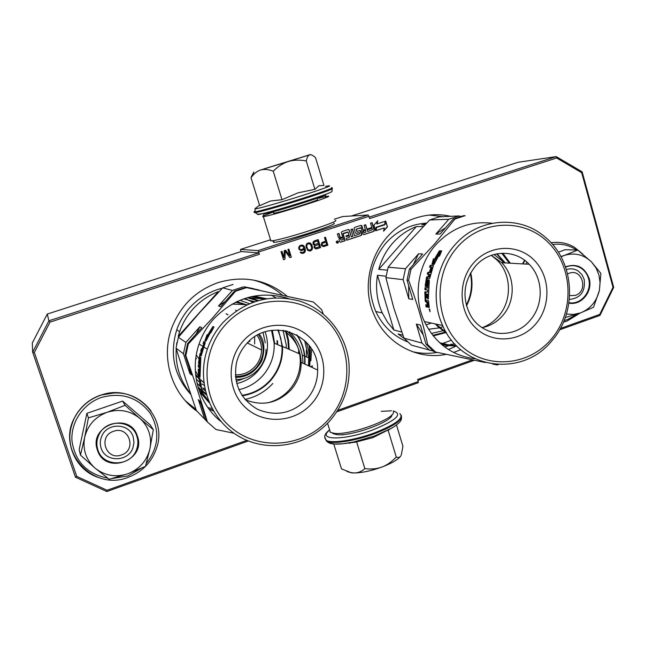 <?xml version="1.0" encoding="UTF-8"?>
<svg xmlns="http://www.w3.org/2000/svg" width="646" height="646" viewBox="0 0 646 646"><rect width="100%" height="100%" fill="white"/><g stroke="black" fill="none" stroke-linecap="round" stroke-linejoin="round"><path stroke-width="0.97" d="M206.349 394.787L198.451 388.432M445.667 332.65L433.272 335.952M277.158 344.423L277.013 340.603L277.158 344.423M247.636 299.615L246.344 299.09L247.628 299.615M197.216 411.405C171.287 393.527 160.281 356.963 172.199 326.755C181.098 304.96 196.505 290.215 218.421 282.504C243.938 275.148 266.774 279.645 286.929 296.005M311.614 349.082L310.871 360.856M285.621 298.153L284.829 297.378M282.197 294.98C273.549 287.551 263.633 282.52 252.441 279.88M446.265 354.339C417.211 360.428 385.694 343.446 373.921 314.457C357.303 277.667 378.798 228.95 416.282 217.88C427.676 214.238 439.11 213.721 450.585 216.329M460.808 349.688L453.581 352.474M448.381 349.494L454.929 346.692M442.865 216.676L429.259 215.07M337.252 243.187L338.262 241.652L337.309 240.837M336.308 242.371L336.34 242.452C337.527 243.566 338.246 243.308 338.496 241.661L336.429 241.451L336.308 242.371M240.95 251.617L240.482 249.437L258.029 250.583L259.434 254.266L50.017 322.104L34.335 352.45L76.753 476.417L107.05 490.266L246.869 440.362M337.672 410.388L418.277 381.584L417.631 379.412L472.387 359.87M418.277 381.584L418.228 382.715L336.728 411.857M258.739 252.869L48.91 320.787L32.671 352.199L32.3 342.986L47.263 314.061L241.152 251.552L258.739 252.869L259.434 254.266M240.482 249.437L270.537 239.763M334.337 219.22L342.663 216.539L368.123 214.997L368.914 216.329L258.723 251.972M559.606 329.831L599.956 315.426L599.73 314.416L613.014 287.333L581.707 172.708L556.634 157.979L369.585 218.582L368.914 216.329M351.376 216.014L517.939 162.316L556.198 156.59L556.634 157.979M599.956 315.426L613.7 287.389L582.151 171.844L556.198 156.59L369.149 217.137M417.93 380.429L474.35 360.282M560.373 328.467L599.73 314.416M337.042 242.993L336.445 241.459L337.382 241.911L337.39 241.152L337.866 242.726L336.808 242.993M343.115 233.812L348.105 232.14L348.953 234.926L345.99 235.895L346.24 236.702L349.195 235.742L349.615 237.139L346.216 238.544L346.724 240.207L361.259 235.467L361.792 234.401L360.726 230.897L359.774 230.517L356.955 231.43L356.293 229.225L361.074 227.901L362.995 234.207L363.94 234.587L373.856 231.349L374.389 230.291L372.112 222.652L370.513 223.169L371.805 227.489L367.663 228.837L367.905 229.645L372.048 228.296L372.459 229.685L367.719 231.526L365.684 224.735L364.086 225.26L365.386 229.58L363.262 230.267L361.889 225.761L360.944 225.389L354.614 227.449L354.081 228.514L355.437 232.98L356.406 233.392L359.136 232.503L359.814 233.812L354.565 235.822L352.514 229.015L350.907 229.54L352.958 236.347L351.351 236.872L349.244 229.936L348.267 229.508L341.912 231.567L341.371 232.641L342.679 236.969L341.072 237.494L340.062 237.017L338.972 233.416L337.357 233.941L338.399 237.381L339.683 237.994L338.997 239.359L339.707 241.693L340.708 242.177L345.198 240.708L343.05 233.456L347.693 231.995M383.579 231.195L387.455 226.811L385.759 221.118L384.984 224.719L376.675 227.424L375.972 230.662L384.289 227.941L383.579 231.195M377.078 223.944L377.765 220.795L373.937 225.115L375.625 230.775L376.4 227.166L384.717 224.461L385.42 221.231L376.812 223.952L377.417 221.182M337.05 242.355L337.567 242.533L337.05 242.355M321.159 244.624L321.684 245.755L323.178 246.57L327.885 245.222L325.463 237.26L324.502 237.575L325.584 241.136L321.934 242.508L321.159 244.624M314.109 247.668L315.918 248.936L320.65 247.58L318.22 239.609L314.344 240.869L313.092 242.024L313.076 244.269L314.457 245.31L314.109 247.668M307.851 250.454L310.484 250.898L312.381 248.976L312.406 246.732L311.517 244.406L309.054 242.775L307.116 243.405L306.131 244.85L306.107 247.095L307.851 250.454M298.92 249.251L301.117 250.591L302.796 250.228L304.314 248.799L304.403 251.391L302.611 252.538L300.188 252.206L301.206 253.184L303.685 253.119L305.098 251.916L305.235 248.88L304.339 246.554L303.055 245.286L301.23 245.133L299.655 245.827L298.718 247.442L298.92 249.251M284.297 250.632L283.957 257.681L282.003 251.375L281.026 251.69L283.505 259.708L284.975 259.224L285.209 251.27L289.868 257.625L291.338 257.148L288.859 249.146L287.882 249.461L289.836 255.768L285.597 250.204L284.297 250.632M34.335 352.45L32.671 352.199L75.469 477.2L106.84 491.525L107.05 490.266M106.84 491.525L248.387 440.976M50.017 322.104L48.91 320.787L47.263 314.061M368.123 214.997L258.029 250.583M582.151 171.844L581.707 172.708M613.7 287.389L613.014 287.333M336.865 242.226L336.3 241.741M336.889 242.912L336.631 242.218M337.18 241.216L337.632 242.718L336.905 242.961M337.382 241.911L336.937 241.216M336.542 241.426L337.075 242.008M412.213 351.618C420.546 353.58 428.928 353.846 437.358 352.425M185.531 400.956L195.964 409.411M217.936 418.947L219.026 419.197M340.329 242.202L344.956 240.708L342.873 233.812M340.7 237.526L339.828 237.017L338.754 233.489M351.351 236.872L349.058 230.065L348.38 229.475M354.565 235.822L352.288 229.096M356.043 233.424L359.039 232.503M363.262 230.267L361.041 225.365M367.719 231.526L365.45 224.816M372.048 228.296L367.881 229.572M363.569 234.619L373.598 231.349L374.131 230.291L371.87 222.733M356.802 231.438L356.043 229.233L360.654 227.78M346.7 240.134L361.009 235.467L361.542 234.401L359.879 230.485M349.195 235.742L346.216 236.63M387.455 226.811L385.646 221.651M383.667 230.8L387.18 226.819M384.289 227.941L375.988 230.574M384.717 224.461L385.129 221.328M376.4 227.166L384.451 224.469M375.471 230.267L376.142 227.174M336.816 242.347L337.333 242.525L336.816 242.347M327.885 245.222L325.261 237.324M324.034 246.481L327.659 245.214M323.105 246.546L323.808 246.473M320.65 247.58L318.018 239.682M316.782 248.847L320.424 247.571M315.854 248.912L316.564 248.831M310.023 243.025L308.933 242.791M310.661 243.372L309.805 243.017M311.194 243.946L310.451 243.364M311.517 244.406L310.976 243.938M311.937 245.197L311.299 244.398M312.406 246.732L311.719 245.189M312.502 247.628L312.188 246.724M312.494 248.193L312.284 247.62M312.381 248.976L312.276 248.185M312.05 249.639L312.163 248.968M311.396 250.414L311.832 249.631M310.484 250.898L311.186 250.406M309.353 251.019L310.266 250.89M303.055 245.286L301.965 245.052M303.757 245.803L302.845 245.278M304.339 246.554L303.539 245.795M304.864 247.684L304.129 246.546M305.235 248.88L304.654 247.676M305.437 250.123L305.017 248.863M305.372 251.076L305.219 250.107M305.098 251.916L305.162 251.06M304.444 252.683L304.88 251.9M303.685 253.119L304.226 252.675M303.031 253.329L303.475 253.103M302.07 253.402L302.821 253.321M301.48 252.344L300.858 251.988M302.07 252.521L301.27 252.328M304.314 248.799L303.555 249.8M302.796 250.228L303.345 249.784M301.981 250.495L302.586 250.22M301.028 250.567L301.771 250.486M283.957 257.681L281.834 251.431M289.836 255.768L285.451 250.252M291.338 257.148L288.681 249.203M289.82 257.56L291.136 257.132M285.209 251.27L284.975 259.224M283.489 259.627L284.781 259.207M75.469 477.2L76.753 476.417M248.807 297.257L258.368 300.479M286.218 330.905L288.536 339.998L289.23 349.381M340.289 238.56L342.929 237.785L343.43 239.456L341.298 240.15L340.289 238.56L342.929 237.785M363.254 231.082L365.628 230.388L365.862 232.132L364.263 232.657L363.698 232.536L363.254 231.082L365.628 230.388M364.11 232.657L363.698 232.536M322.855 245.666L322.112 244.979L322.184 243.461L325.891 242.145L326.666 244.689L322.855 245.666M315.555 247.862L314.707 246.829L314.933 245.827L318.648 244.511L319.374 246.885L315.555 247.862M313.617 243.267L314.271 241.935L317.557 240.95L318.341 243.494L314.513 244.471L313.625 242.71M309.143 250.139L307.601 249.146L306.608 245.924L307.326 244.196L308.941 243.671L310.71 244.664L311.695 247.894L310.976 249.622L309.143 250.139M299.469 248.807L299.486 247.119L300.309 246.287L302.191 245.94L303.58 246.982L303.515 248.5L301.561 249.703L299.792 249.259L299.316 248.298M340.531 238.568L340.959 239.989M363.504 231.074L363.948 232.528M323.081 245.674L322.427 245.432M322.653 245.44L322.112 244.979M322.338 244.987L321.958 244.471M322.184 244.479L321.958 243.905M322.184 243.913L322.184 243.461M322.839 243.146L325.891 242.145M315.773 247.87L315.127 247.628M315.345 247.636L314.812 247.168M314.925 246.837L314.715 246.271M314.933 246.279L314.933 245.827M315.579 245.504L318.648 244.511M313.843 242.718L313.843 242.266M314.489 241.943L317.557 240.95M314.731 244.479L314.085 244.236M314.311 244.245L313.77 243.776M313.988 243.784L313.835 243.276M309.361 250.147L308.554 249.954M308.772 249.962L307.601 249.146M307.811 249.154L307.125 248.185M307.334 248.193L306.761 246.99M306.971 247.006L306.608 245.924M306.818 245.932L306.947 244.697M307.157 244.697L307.326 244.196M307.536 244.204L308.077 243.76M308.295 243.768L309.159 243.679M299.526 248.306L299.324 247.733M299.526 247.741L299.486 247.119M299.696 247.127L299.873 246.619M300.511 246.296L301.44 245.924M301.65 245.932L302.191 245.94M301.02 249.687L300.22 249.493M300.43 249.509L299.792 249.259M300.002 249.275L299.679 248.815M113.51 431.31C97.603 436.203 106.017 461.05 121.456 454.954C137.235 450.06 128.99 425.334 113.51 431.31M569.659 295.658L575.376 295.367C588.7 291.273 582.321 268.114 569.223 273.218L567.608 273.936M148.984 432.15C147.143 426.699 144.05 422.08 139.689 418.277L153.312 429.671L149.953 448.51C151.051 442.938 150.728 437.487 148.984 432.15M133.181 436.89L133.997 442.332L132.931 447.791C128.288 462.173 105.25 462.488 101.123 448.09C99.799 443.972 100.049 439.902 101.882 435.88C107.551 422.363 129.345 423.17 133.181 436.89M107.696 478.137C87.097 474.027 75.194 461.704 72.005 441.178C70.471 422.403 83.221 403.58 101.519 397.419C121.706 392.057 137.937 397.322 150.203 413.214C160.135 430.543 158.819 447.331 146.246 463.562M141.385 468.277L127.916 475.94L112.315 478.484M137.396 436.195C146.682 460.606 105.015 475.408 97.441 450.149C88.05 425.423 130.169 410.969 137.396 436.195M153.312 429.671L150.219 424.874L122.643 401.093L86.911 413.319L79.151 449.608L80.459 455.099L84.674 437.326C87.735 425.181 95.22 416.84 107.123 412.301C119.268 408.603 130.121 410.598 139.689 418.277L125.049 405.308L107.123 412.301L88.421 417.873L86.911 413.319M88.421 417.873L84.674 437.326C82.518 449.463 85.918 459.661 94.849 467.922L95.463 468.431C105.007 475.706 115.658 477.539 127.399 473.914L128.166 473.639C139.544 469.028 146.747 460.913 149.783 449.285L149.953 448.51M122.643 401.093L125.049 405.308M149.783 449.285L145.431 466.396L128.166 473.639M127.399 473.914L109.206 479.259L95.463 468.431M94.849 467.922L80.459 455.099M136.871 436.284C138.268 440.629 138.187 444.981 136.629 449.358C131.122 466.945 102.956 467.486 97.901 449.891C96.27 444.828 96.609 439.821 98.903 434.887C105.92 418.584 132.236 419.69 136.871 436.284M598.947 275.002L596.008 267.888L591.445 261.88L600.893 273.428L599.407 290.207L600.069 282.552L598.947 275.002M566.413 269.632C570.701 268.195 574.722 268.712 578.477 271.199L582.022 274.76L584.202 279.443C585.559 291.516 580.617 298.177 569.376 299.437M552.605 244.519C561.261 243.316 569.239 245.149 576.531 250.018M577.645 313.899L567.358 319.633L564.12 320.61M525.86 264.093L526.966 262.155M565.484 266.83C576.7 263.116 584.582 266.984 589.144 278.426C593.198 291.338 581.327 305.889 568.916 303.119M561.027 256.785L577.694 250.05L565.113 249.719L558.338 252.223M560.898 256.543L564.281 255.42C574.536 252.336 583.588 254.484 591.445 261.88L577.694 250.05M599.407 290.207L599.246 290.918C596.452 301.617 590.234 308.941 580.592 312.89L573.236 314.473L566.453 314.037M599.246 290.918L593.496 307.278L580.592 312.89M579.947 313.116L565.29 317.533M565.605 267.178C571.145 264.803 576.426 265.231 581.448 268.445C584.929 270.892 587.287 274.259 588.522 278.555C592.447 291.071 581.037 305.203 568.981 302.675M314.868 198.136L299.607 203.385L274.437 210.548M251.019 177.803L259.684 205.67L270.456 201.019L282.011 199.703L298 192.847L314.901 189.335L318.898 185.765L323.945 185.418L315.587 157.81C313.173 155.42 311.194 154.434 309.636 154.862C311.178 154.362 311.154 154.346 309.571 154.798L260.604 170.003C256.971 171.174 253.781 173.774 251.019 177.803L253.846 172.272M302.821 202.061C278.555 209.788 253.967 216.345 257.996 214.101M325.503 186.419L325.519 186.419C335.363 184.344 327.247 187.51 301.165 195.916C277.562 203.401 253.046 210.144 255 208.674L255.227 208.505M264.416 168.751L299.994 157.777L264.416 168.751M288.407 161.492L260.604 170.003C264.271 168.953 268.486 169.357 273.234 171.206C277.925 166.474 282.98 163.236 288.407 161.492L309.636 154.862C308.11 155.42 306.995 157.454 306.285 160.975C299.833 159.707 293.873 159.885 288.407 161.492M314.901 189.335L306.285 160.975M282.011 199.703L273.234 171.206M401.247 455.115L402.926 446.241L396.499 425.028M329.508 430.228C316.435 440.314 343.906 440.709 372.524 430.018C396.289 420.328 403.177 413.981 393.18 410.977M391.476 410.808L381.318 411.34M328.241 442.453C331.778 444.836 340.208 444.69 353.54 442.017L374.551 435.953L392.284 427.846L372.912 437.633L355.623 442.13L345.465 443.431M389.191 429.743L388.65 430.075M344.988 443.495L342.445 443.786M356.608 441.84L364.853 468.616C371.046 469.432 376.731 468.915 381.915 467.058C392.057 463.166 398.388 459.403 400.916 455.753C399.809 457.489 398.259 457.909 396.264 456.997C391.839 461.728 387.059 465.08 381.915 467.058C371.49 470.797 362.309 472.775 354.363 472.977L351.327 472.848L346.829 471.435M388.157 430.341L396.264 456.997M333.78 444.052L341.492 468.875L350.899 472.614L354.363 472.977C358.191 472.904 361.687 471.443 364.853 468.616M342.832 434.911L342.34 434.936M332.868 433.587L336.897 434.653C351.359 436.543 392.986 421.426 391.92 414.78M330.13 432.239L334.434 433.361C350.027 435.388 395.118 418.931 393.446 411.962M359.329 403.782L366.92 401.069M324.583 194.745C335.67 193.009 271.013 213.495 264.585 213.729L264.795 213.091M317.921 198.419L327.393 196.263C339.174 194.486 271.368 216.047 263.342 216.604L262.72 216.636L263.003 216.087M263.52 215.821L272.2 212.469M319.027 196.715C321.183 197.216 279.225 210.426 271.7 211.622L270.335 211.67M317.331 199.541C321.91 199.283 281.817 212.025 274.469 213.156L273.686 213.269L273.807 212.792M335.387 220.359C341.71 220.9 283.699 239.658 272.127 240.764L270.65 240.877L270.609 239.981M333.877 223.217C339.691 223.823 285.726 241.289 274.873 242.282L273.484 242.379M446.257 332.456L435.905 324.05M428.516 329.266L439.256 327.893M439.724 327.764L443.156 326.642M502.822 253.2L510.316 263.205M446.766 333.304L438.045 326.779L435.275 323.912M501.708 253.24L509.282 263.14M426.005 324.857L431.488 323.089M482.191 327.651C488.497 325.326 493.907 321.563 498.429 316.346C512.302 300.818 511.689 274.292 497.032 260.055L491.307 255.323M491.291 255.323L501.684 262.712C515.274 276.181 515.734 300.988 502.741 315.547C497.105 321.983 490.233 326.02 482.126 327.659M530.221 320.182C514.491 339.796 482.312 337.277 470.336 314.957C461.858 297.879 463.481 281.713 475.198 266.451C489.054 249.8 515.08 248.944 529.195 264.287C543.472 278.531 543.9 304.767 530.221 320.182M535.784 323.937C520.523 342.105 492.357 344.14 475.569 327.813C458.547 311.768 457.497 281.188 473.486 263.067C489.216 244.697 517.648 243.461 533.967 259.975C550.513 276.213 551.296 305.994 535.784 323.937M551.313 339.11C574.544 312.115 573.462 267.468 548.664 242.888C524.229 217.912 481.23 219.47 457.303 247.256C432.99 274.671 434.685 321.119 460.55 345.263C486.067 369.819 528.452 366.452 551.313 339.11M551.991 340.636C577.758 311.598 574.738 261.307 545.353 237.292C519.844 214.577 477.685 217.847 454.469 245.391C435.63 266.548 430.729 299.93 442.631 325.511C461.276 370.11 522.856 377.563 551.991 340.636M492.131 223.258C470.264 220.73 451.441 227.965 435.67 244.955C417.607 265.183 412.939 297.087 424.39 321.555C435.21 343.341 452.071 355.752 474.972 358.772M411.001 269.22L409.419 269.083L422.629 253.991L418.551 253.805L405.478 268.736L388.149 267.21L407.65 243.502L429.622 219.995L448.817 219.252L435.856 234.054L440.096 234.038L453.185 219.083L463.319 215.748L465.112 215.667L454.937 219.01L434.516 244.067L411.001 269.22L408.603 280.299C416.832 302.158 423.187 323.598 427.668 344.633L426.029 344.181L420.352 325.035L416.315 324.114L421.943 343.066L403.992 338.165L393.729 307.762L385.896 277.635L403.112 279.661L408.797 298.807L412.762 299.461L407.028 280.122L408.603 280.299M440.984 343.947L456.423 345.642L442.066 344.867M457.037 346.256L442.227 345.004M426.57 223.104C410.654 224.138 397.096 230.784 385.904 243.049C369.254 263.931 365.87 286.751 375.762 311.509C382.682 326.044 393.325 336.178 407.691 341.912M387.358 270.173L378.742 269.35C381.398 259.482 386.033 250.761 392.647 243.195C399.317 235.685 407.198 230.162 416.299 226.625L423.332 226.463M424.987 224.743L421.757 224.832L425.827 223.879M466.517 305.889C471.943 295.343 473.34 284.288 470.7 272.741M466.315 305.162C471.386 295.036 472.719 284.45 470.328 273.395M504.704 262.882L496.604 253.862M497.04 253.773L505.277 262.914M494.004 254.467L501.409 260.281L503.71 262.825M439.127 252.869L433.854 262.373L434.169 264.416L431.956 264.254L433.45 258.739L433.627 260.548L439.183 251.165L439.127 252.869M439.433 256.228L439.377 254.419L434.346 264.004L434.064 262.179L439.377 252.683L439.45 250.785L441.719 250.866L439.433 256.228M425.867 300.301L428.508 300.737L429.251 307.439L428.25 307.278L427.612 305.897L427.531 307.125L426.094 306.89L425.722 304.799L426.974 305.001L427.054 304.177L426.78 302.102L425.577 301.9L425.221 300.996L424.81 292.525L425.036 291.726L427.555 292.065L427.628 290.054L424.89 289.683L425.011 287.696L427.749 288.051L428.346 282.003L427.765 282.262L427.006 286.671L425.383 286.477L425.197 285.613L426.497 277.514L426.893 276.738L428.145 276.859L428.774 274.324L427.297 274.179L427.83 272.281L430.583 272.539L432.198 267.686L431.665 267.331L430.179 271.708L429.542 271.651L431.027 267.282L429.542 267.169L430.268 265.312L433.418 265.546L429.881 277.869L429.485 278.652L426.893 278.701L426.069 284.506L426.836 284.28L427.741 279.904L429.17 280.049L429.291 280.897L428.371 299.058L427.733 298.961L427.442 294.188L426.909 294.108L427.03 297.854L426.4 297.758L426.271 294.019L425.52 293.914L425.867 300.301M429.994 311.735L429.243 308.861L430.091 311.703M426.029 344.181L433.821 351.545L435.493 352.022L427.668 344.633M435.493 352.022L485.308 362.543M492.728 364.061L497.121 364.95L498.349 364.594M434.492 261.016L433.627 260.548M432.957 264.327L433.894 260.685M439.377 254.419L439.974 254.823M439.45 250.785L441.436 251.464M439.377 252.683L440.209 253.289L440.257 251.415M440.209 253.289L439.45 254.467M434.96 262.631L434.064 262.179M425.544 293.906L426.271 294.019M427.022 297.709L426.4 297.758M426.909 294.108L428.177 294.124M428.363 298.896L427.733 298.961M427.789 279.896L429.267 280.138M428.782 280.089L428.185 281.987M430.268 265.312L433.506 265.894M431.197 265.724L430.591 267.25M431.601 267.517L431.027 267.282M431.189 272.725L430.583 272.539M427.83 272.281L431.165 272.806M428.799 272.588L428.322 274.275M429.38 274.493L428.774 274.324M429.154 277.013L428.145 276.859M426.941 276.738L429.13 277.094M427.918 276.973L427.329 278.426M426.336 284.539L426.392 286.558L427.046 286.646M428.395 288.1L427.749 288.051M426.021 287.825L425.9 289.723L424.89 289.683M425.9 289.723L428.274 290.038M428.266 290.078L427.628 290.054M428.201 292.073L427.555 292.065M425.948 291.839L425.819 293.906M426.174 300.35L426.586 301.747L427.789 301.948L426.78 302.102M426.78 304.985L427.079 306.664L426.094 306.89M427.079 306.664L427.668 306.769M429.348 307.068L428.613 305.687L427.612 305.897M403.992 338.165L411.397 345.134L433.305 351.117M429.945 274.437L429.315 276.981L430.042 277.158L428.782 276.924L429.412 274.389L430.656 274.639M427.418 302.207L427.83 305.162L428.379 305.259L428.048 302.312L427.418 302.207L428.653 302.094M409.419 269.083L407.028 280.122M453.185 219.083L454.937 219.01M460.8 216.418L458.854 215.95L439.232 216.846L429.622 219.995M416.315 324.114L423.3 334.983M421.943 343.066L429.663 350.358M429.315 276.981L428.782 276.924M428.048 302.312L428.669 302.223M429.889 309.733L429.21 309.644L429.792 309.491M429.816 309.757L429.889 310.968L429.21 309.644M418.551 253.805L413.335 264.61M408.619 285.484L408.797 298.807M405.478 268.736L403.112 279.661M388.149 267.21L385.896 277.635M445.595 227.747L435.856 234.054M458.854 215.95L448.817 219.252M429.889 310.524L429.655 309.999L429.889 310.524M450.577 344.334L454.881 344.035M378.742 269.35L416.299 226.625M404.493 338.706L398.098 333.982L402.918 335.258M446.434 344.229L439.7 342.8M401.755 332.052L393.882 330.025L377.466 275.244L386.114 276.23M442.72 343.438L451.538 340.135M449.794 345.602L449.236 345.755M448.179 346.022L444.48 346.781M393.882 330.025L387.398 322.023L382.295 312.939C376.965 300.979 375.358 288.415 377.466 275.244M195.302 370.602L198.532 376.287M201.463 380.195L203.853 382.828M242.242 395.788C253.563 394.044 263.075 388.892 270.787 380.332C279.145 370.529 283.053 359.233 282.52 346.458L278.418 329.953M241.935 395.32C253.224 393.632 262.712 388.521 270.399 379.993C278.644 370.32 282.52 359.168 282.011 346.547L280.719 338.036L277.861 329.945M305.978 341.855C309.022 349.647 310.137 357.755 309.321 366.153M304.589 340.507L308.691 357.86L308.53 365.789M195.585 374.405L198.702 377.926M201.504 380.526L202.351 381.221M238.891 389.708C248.371 387.527 256.373 382.795 262.898 375.528C270.892 366.153 274.647 355.348 274.154 343.107L271.514 330.389M236.719 383.546C245.012 381.673 252.021 377.563 257.73 371.208C267.42 359.354 269.899 346.232 265.159 331.85M245.997 377.765L236.202 381.366M267.412 402.878C276.173 400.754 283.57 396.305 289.618 389.522C296.861 381.019 300.406 371.224 300.277 360.137C299.792 348.687 295.48 339.029 287.341 331.172M283.4 330.381C294.633 337.979 300.56 348.646 301.181 362.382C301.214 372.71 297.854 381.826 291.112 389.74C277.869 403.233 262.591 406.576 245.286 399.769M306.995 399.042C292.549 413.553 276.052 416.961 257.504 409.281C240.159 398.962 233.133 383.546 236.436 363.02C238.132 355.938 241.386 349.656 246.191 344.189C269.511 315.644 318.833 334.135 317.654 370.029C317.679 380.97 314.126 390.644 306.995 399.042M249.816 340.563L249.792 341.637M312.05 403.225C295.618 422.355 264.876 424.963 246.304 408.304C227.489 391.928 225.93 360.177 243.171 341.072C260.136 321.724 291.193 319.972 309.224 336.841C327.514 353.435 328.749 384.33 312.05 403.225M329.202 418.697C354.21 390.273 352.45 343.971 325.059 318.858C298.048 293.324 251.076 295.642 225.268 324.922C199.041 353.822 201.52 402.07 230.121 426.691C258.343 451.748 304.605 447.484 329.202 418.697M330.51 420.078C344.722 403.072 350.818 383.627 348.816 361.744C345.715 334.022 326.157 309.579 299.671 301.101C270.44 293.316 244.794 300.56 222.733 322.83C215.845 330.59 210.717 339.384 207.342 349.211C195.948 382.327 210.418 420.667 239.86 436.93C269.196 453.411 308.368 445.756 330.51 420.078M248.217 342.057L248.129 343.397M288.56 298.525C260.176 290.28 235.249 297.047 213.786 318.825C207.213 326.222 202.311 334.604 199.089 343.979C189.367 371.62 198.653 404.033 220.932 421.499M323.194 313.94L321.651 309.676L313.391 302.005L246.53 287.632L235.499 291.265L212.671 317.872L188.293 344.027L185.814 355.566C193.857 378.516 201.051 400.649 207.382 421.967L206.615 421.176L200.195 401.416L198.354 399.64L204.709 419.189L196.344 410.493L185.668 378.919L176.035 348.129L183.448 353.766L189.867 373.525L191.628 375.019L185.136 355.05L185.814 355.566M258.473 334.612C265.328 345.885 264.658 356.826 256.47 367.421C250.769 373.59 243.768 376.578 235.467 376.4M235.362 374.833C243.203 375.003 249.808 372.169 255.186 366.347C259.256 361.631 261.38 356.172 261.565 349.979C261.614 344.609 260.12 339.731 257.1 335.355M209.223 402.757L199.566 391.71M209.231 402.781L199.13 390.499M208.505 401.029L197.975 386.857M247.224 297.693L264.763 298.985M308.998 345.303L309.773 350.826L309.426 364.99M306.487 356.899L306.325 350.164M264.82 298.977L260.758 297.943L265.223 298.896M298.541 353.435L298.71 349.857M253.394 288.592L244.309 286.832M222.402 288.164C209.651 291.338 198.782 297.838 189.787 307.666C183.965 314.19 179.612 321.579 176.729 329.831C169.381 354.315 174.081 375.843 190.82 394.423M176.729 329.831L179.636 331.681C182.576 323.258 187.009 315.724 192.944 309.079C200.066 301.23 208.513 295.416 218.291 291.629L218.905 291.814M249.558 287.963L259.103 290.006M271.247 295.077L275.745 297.79M312.115 367.453L312.414 365.806M277.659 344.641L277.514 340.967M252.844 302.271L246.554 299.356M246.974 304.726L232.108 304.064M244.818 304.323L235.459 302.288M304.637 363.981L304.694 358.99C304.266 350.148 301.593 342.097 296.692 334.838M297.095 335.064C301.965 342.307 304.613 350.334 305.041 359.144L304.985 364.142M263.051 332.577L265.28 342.905M289.521 331.786C297.943 339.756 302.409 349.607 302.909 361.34L302.917 363.181M199.016 358.942L196.287 354.977M211.928 328.903L206.284 338.851L205.904 341.217L204.895 340.62L207.148 334.628L206.696 336.728L212.631 326.9L211.928 328.903M210.846 332.868L211.46 330.752L206.09 340.797L206.437 338.674L212.922 326.496L213.988 327.021L210.846 332.868M199.016 378.039L200.195 379.024L201.237 385.928L200.333 384.047L200.462 385.242L199.816 384.709L199.557 380.05L198.782 378.604L198.233 369.819L198.354 369.036L199.461 369.908L199.509 367.816L198.282 366.871L198.395 364.804L199.614 365.733L200.26 359.418L199.339 364.11L198.605 363.585L198.564 362.64L199.872 354.21L200.147 353.459L200.72 353.83L201.261 348.759L202.513 349.575L204.209 344.512L202.174 348.396L203.74 343.834L203.07 343.422L203.837 341.484L205.275 342.348L205.065 343.244L201.132 356.019L200.018 355.284L199.016 361.275L199.323 361.849L200.171 357.044L200.817 357.48L200.026 377.288L199.42 372.088L199.372 375.786L198.532 371.708L199.016 378.039M202.238 390.321L201.439 387.342L202.271 390.313M233.997 433.264L215.99 429.501L207.382 421.967M207.196 336.978L206.696 336.728M204.895 340.62L205.953 340.91M212.922 326.496L213.891 327.183M212.122 328.725L212.76 329.161M213.64 327.611L213.81 327.142M206.954 338.908L206.437 338.674M199.743 371.636L198.903 371.668M199.186 371.894L199.743 371.87M200.026 355.284L201.31 355.623M204.79 342.057L204.096 343.801L203.07 343.422M204.096 343.801L204.701 344.173M204.693 344.189L203.74 343.834M204.031 344.011L204.669 344.245M202.222 349.389L201.778 351.004L200.712 350.738M201.778 351.004L202.343 351.384M202.327 351.424L201.374 351.182M201.051 354.048L200.744 355.413M199.444 365.604L199.388 366.888L198.282 366.871M199.388 366.888L199.824 367.227M198.233 369.819L199.315 369.795L199.356 371.377M199.937 378.806L200.26 379.549M200.308 379.937L199.557 380.05M200.696 383.538L200.785 383.95M200.421 384.572L199.816 384.709M200.914 383.918L200.333 384.047M188.293 344.027L187.606 343.567L185.136 355.05M187.606 343.567L201.794 327.708L199.921 326.723L185.886 342.404L178.361 337.309L200.002 312.22L222.717 287.833L232.407 290.434L218.493 305.97L220.561 306.737L234.611 291.023L235.499 291.265M246.53 287.632L245.593 287.413L234.611 291.023M245.593 287.413L313.391 302.005M198.354 399.64L201.076 404.113M204.709 419.189L206.567 421.014M201.665 351.376L201.253 354.186L201.665 351.376L202.303 351.537M200.131 380.534L200.583 383.562L200.381 380.494M199.84 380.292L200.341 380.211M201.544 388.101L202.133 389.627L201.762 388.044M199.921 326.723L195.996 334.184M189.423 368.236L189.867 373.525M185.886 342.404L183.448 353.766M178.361 337.309L176.035 348.129M225.43 301.286L218.493 305.97M243.267 286.856L232.407 290.434M233.085 284.434L222.717 287.833M201.98 389.118L201.794 388.553L201.94 389.134M252.158 296.449L266.604 298.662M308.958 349.962L309.006 350.512M250.914 296.732L266.628 298.662M309.757 346.304L310.306 350.512L309.765 366.363M199.081 390.345L208.537 401.093M260.645 297.919L252.974 296.28M311.114 366.993L311.275 366.096M211.961 408.45L207.964 407.691M209.102 409.265L212.792 409.96M200.066 401.287L200.89 403.831M178.845 336.719L178.231 336.3L218.291 291.629M254.023 296.078L266.33 298.71M213.398 411.001L210.168 409.459M190.586 393.729C180.097 380.688 175.3 365.668 176.196 348.654M176.552 344.916L176.915 342.412M179.636 331.681L178.231 336.3M199.162 385.468L201.746 387.261M202.909 387.988L204.911 389.126M226.108 313.803L227.602 314.691M195.811 358.142L196.554 358.764M77.237 461.381C68 446.87 67.386 431.762 75.404 416.048C81.243 406.003 89.673 399.026 100.687 395.118C121.416 389.449 138.187 394.714 150.994 410.913M100.744 395.231C133.294 382.844 167.855 415.749 156.776 447.541C152.093 461.833 142.613 471.733 128.328 477.257C92.459 492.058 54.845 449.584 75.437 416.177C81.283 406.124 89.713 399.147 100.744 395.231M99.371 477.765C74.25 470.538 61.806 439.005 75.437 416.177L75.404 416.048C81.234 405.979 89.657 398.994 100.671 395.102M522.654 263.907L524.705 260.322M551.038 242.767C559.323 241.531 567.075 243.017 574.318 247.208L582.837 254.104M522.977 263.931L524.932 260.491M331.81 188.39C335.161 188.301 325.423 191.919 302.611 199.251C281.995 205.791 259.458 212.13 255.283 212.599L254.249 212.574L255.089 211.977M331.568 187.606C334.919 187.493 325.18 191.103 302.36 198.427C281.745 204.968 259.207 211.323 255.041 211.807L254.007 211.791L254.734 211.25M324.776 437.148L326.238 440.338C331.511 443.721 354.307 440.354 374.082 433.038C395.845 424.438 404.42 417.954 399.817 413.593M324.954 438.109L326.48 441.097C331.745 444.496 354.549 441.137 374.317 433.813C393.325 426.457 402.353 420.393 401.408 415.636M428.177 294.172L427.442 294.188M428.185 294.511L427.547 294.536M428.371 280.857L427.377 280.679M427.474 284.353L426.836 284.28M432.877 267.646L432.222 267.379M432.78 267.92L432.198 267.686M427.482 277.74L426.497 277.514M426.207 285.71L425.197 285.613M426.392 286.558L425.383 286.477M429.089 282.124L428.346 282.003M429.041 282.431L428.403 282.334M425.819 292.517L424.81 292.525M426.223 300.858L425.221 300.996M426.586 301.747L425.577 301.9M427.66 304.072L427.054 304.177M427.773 304.839L426.982 305.001L427.773 304.847M429.243 307.052L428.25 307.278M429.493 276.682L430.115 276.835M429.97 274.76L430.583 274.93M428.379 305.259L429.057 305.122L428.379 305.251M428.411 304.936L429.017 304.823M444.973 332.222L432.78 335.331M442.849 330.768L431.367 333.473M254.653 343.963L254.637 336.865M259.321 334.184C264.448 340.507 265.248 349.421 261.727 360.912C255.34 372.144 246.61 377.619 235.564 377.337M236.694 379.428L235.838 379.428C251.867 380.001 266.386 365.491 265.99 349.389M247.353 297.653L257.318 300.786M285.427 330.736L287.85 340.038L288.544 349.082M243.558 298.864L254.476 301.69M282.988 330.324L286.194 344.633L286.34 348.121M239.892 300.269L249.324 303.677M272.346 330.267L274.623 343.317M236.42 301.811L245.383 304.419M244.955 304.347L241.418 303.006M236.92 301.577L241.652 303.386M235.685 310.153L236.428 310.766M199.679 371.361L198.572 371.41M200.849 357.949L199.929 357.803M200.954 354.428L199.872 354.21M199.574 362.721L198.564 362.64M199.469 363.65L198.605 363.585M200.64 359.354L200.066 359.281M199.557 378.491L198.782 378.604M200.115 379.428L199.016 379.598M201.205 385.452L200.785 385.549M206.042 393.729L198.015 386.978M272.822 383.498C265.207 391.759 255.937 397.08 245.012 399.454M205.291 390.83L203.232 389.223M201.439 387.673L197.014 383.11M204.217 385.396L202.069 384.007M199.921 382.44L196.239 379.25M202.731 381.649L201.544 380.777M198.774 378.508L195.698 375.471M201.528 380.688L202.44 381.326M198.75 378.306L197.846 377.66M100.679 395.094L115.965 392.679M522.469 263.899L524.576 260.233M563.465 322.168L567.002 321.102L580.165 313.044M332.109 188.963L332.02 191.337C332.415 192.064 322.709 195.625 302.877 202.036C284.902 207.673 271.514 211.517 262.72 213.568C255.679 214.722 257.94 214.101 255.283 212.599L255 208.674L259.547 205.226M253.797 172.022L251.31 176.851M329.428 429.978C320.796 436.801 326.658 439.853 326.238 440.338L327.344 441.872L329.589 443.075L334.628 444.02L342.485 443.786L353.669 441.985M392.195 427.902C402.143 421.345 401.214 419.852 401.497 417.566M355.623 442.13L353.54 442.017M351.327 472.848L350.891 472.63M349.623 442.776L349.817 443.39M336.897 434.653L334.434 433.361M327.57 423.267L330.413 432.408M264.214 213.745L262.72 216.636M274.469 213.156L272.378 211.993M324.567 195.375L326.416 196.408M274.065 214.117L273.799 213.261M327.57 196.86L327.393 196.263M270.884 240.869L263.342 216.604M274.873 242.282L272.127 240.764M529.195 264.287L501.684 262.712M424.39 321.555L442.631 325.511M427.741 279.904L428.742 280.089M426.893 276.738L427.878 276.981M429.332 276.981L430.042 277.15M375.762 311.509L382.295 312.939M243.599 298.856L254.524 301.674M283.013 330.324L286.194 344.633M236.46 301.795L245.553 304.452M236.961 301.561L241.854 303.442M228.014 314.796L226.48 313.899M235.637 310.153L236.412 310.783M282.52 346.458L299.647 353.919M302.271 355.066L304.476 356.019M304.815 356.172L308.691 357.86M274.154 343.107L282.011 346.547M317.654 370.029L301.181 362.382M199.089 343.979L202.836 346.353M203.708 346.91L207.342 349.211M261.565 349.979L247.297 342.986"/></g></svg>
